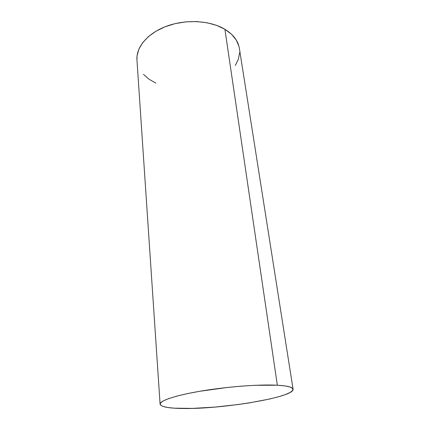 <?xml version="1.0" encoding="UTF-8"?>
<svg xmlns="http://www.w3.org/2000/svg" width="430" height="430" viewBox="0 0 430 430"><rect width="100%" height="100%" fill="white"/><g stroke="black" fill="none" stroke-linecap="round" stroke-linejoin="round"><path stroke-width="0.64" d="M293.072 389.193L239.376 48.397C238.15 40.882 233.323 34.508 224.901 29.278L277.35 385.215C287.487 385.828 292.728 387.167 293.077 389.231C294.561 397.293 221.385 409.344 182.508 408.484C168.415 408.29 160.944 406.844 160.094 404.146C159.68 400.669 175.994 395.197 202.116 390.886C228.179 386.57 259.924 384.243 277.35 385.215L224.901 29.278C210.469 20.559 186.319 19.038 167.044 26.036C147.732 33.008 135.993 47.155 136.955 59.888L160.094 404.146M277.35 385.215L255.124 385.296L241.612 386.129L227.336 387.468L199.391 391.343L187.109 393.687L176.735 396.143L168.7 398.594L163.244 400.921L160.476 403.034L160.369 404.866L162.766 406.35L167.453 407.457L174.139 408.172L192.237 408.403L214.403 407.129L237.94 404.56L249.389 402.878L269.975 398.943L278.446 396.799L285.262 394.622L290.11 392.477L292.712 390.456L292.83 388.634L290.32 387.102L285.133 385.936L277.35 385.215M235.317 65.462L238.381 59.195L239.618 52.691M238.908 46.182L236.188 39.931L231.48 34.206L224.901 29.278L216.688 25.397L207.152 22.779L196.73 21.575L185.889 21.855L175.15 23.628L165.029 26.794L155.988 31.196L148.42 36.593L142.636 42.721L138.815 49.283L137.041 55.991L136.966 60.039M143.475 74.368L149.006 79.201L155.848 83.13"/></g></svg>
